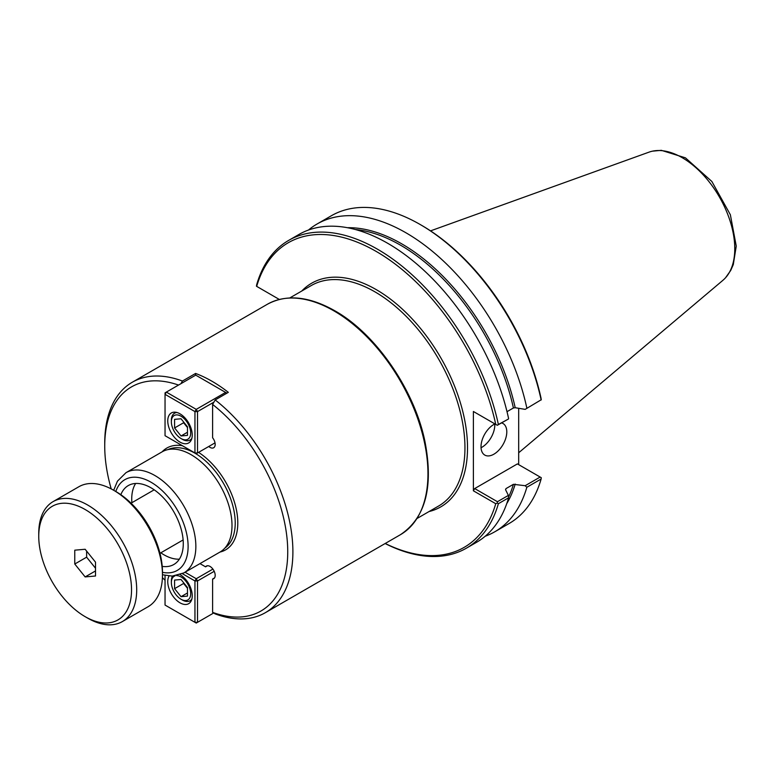 <?xml version="1.0" encoding="UTF-8"?>
<svg xmlns="http://www.w3.org/2000/svg" width="775" height="775" viewBox="0 0 775 775"><rect width="100%" height="100%" fill="white"/><g stroke="black" fill="none" stroke-linecap="round" stroke-linejoin="round"><path stroke-width="1.16" d="M199.979 563.609L205.559 566.835A7.295 4.204 60 0 1 206.382 566.079A7.295 4.204 60 0 1 213.677 570.284A7.295 4.204 60 0 1 213.677 578.702A7.295 4.204 60 0 1 212.602 579.032L212.602 612.357L215.179 613.897A133.048 76.812 -120 0 0 265.341 612.686A133.048 76.812 -120 0 0 288.542 516.615A133.048 76.812 -120 0 0 215.179 399.939L212.602 404.443L212.602 437.768A7.295 4.204 60 0 1 213.677 447.747A7.295 4.204 60 0 1 208.766 446.478M212.602 579.032L214.491 577.947M205.559 566.835L207.448 565.75M180.943 383.673L182.445 381.038A133.048 76.812 -120 0 0 132.292 382.24A133.048 76.812 -120 0 0 104.732 443.145L104.732 446.119A129.406 74.71 -120 0 0 111.212 488.918M182.445 381.038L195.591 373.443A133.048 76.812 60 0 1 228.325 392.344L215.179 399.939M178.531 385.068A129.406 74.71 -120 0 0 104.732 446.119M162.421 577.607A129.406 74.71 -120 0 0 165.046 580.281M212.602 612.357A129.406 74.71 -120 0 0 287.738 551.781A129.406 74.71 -120 0 0 212.602 404.443M195.591 375.216L195.591 373.443M160.822 552.808A45.56 26.311 -120 0 0 163.951 554.793A45.56 26.311 -120 0 0 179.364 559.163M135.654 483.464A45.56 26.311 -120 0 0 131.886 502.694M120.842 494.692A45.56 26.311 60 0 1 128.282 485.576A45.56 26.311 60 0 1 151.067 487.833A45.56 26.311 60 0 1 180.827 527.978A45.56 26.311 60 0 1 173.842 564.491A45.56 26.311 60 0 1 162.227 566.38M198.555 452.377A58.774 33.935 -120 0 1 237.799 522.951A58.774 33.935 -120 0 1 220.013 552.042A57.863 33.412 -120 0 0 232.006 525.557A57.863 33.412 -120 0 0 206.741 467.315A57.863 33.412 -120 0 0 162.149 451.815L125.996 472.682L117.432 481.168L113.692 490.284M279.31 299.441L256.467 286.246L256.622 284.9A177.708 102.6 -120 0 1 288.649 240.405A177.708 102.6 -120 0 1 498.383 424.487L497.298 425.291L495.748 424.39A175.877 101.544 -120 0 0 376.214 251.439A175.877 101.544 -120 0 0 256.69 286.372M507.005 411.67L513.418 407.979L515.201 407.718L525.169 409.365L541.115 399.823L525.169 409.365M526.835 408.067A177.708 102.6 -120 0 0 317.101 223.985A177.708 102.6 -120 0 0 308.45 230.059M485.218 536.222A177.708 102.6 -120 0 0 494.799 531.776L509.078 523.532A177.708 102.6 -120 0 0 541.115 479.028L541.26 477.681L540.165 477.051L525.169 485.712L513.418 484.317L505.978 488.618L505.533 489.645L508.381 495.399L497.443 501.716L474.678 488.57L473.389 490.808L495.748 503.711L497.298 503.062L498.383 503.692L508.603 497.792L508.381 495.399M494.799 531.776A177.708 102.6 -120 0 0 526.835 487.272L541.115 479.028M541.26 399.91L541.047 398.243A175.877 101.544 -120 0 0 421.513 225.283L420.224 224.537A177.708 102.6 -120 0 0 331.38 215.741L317.101 223.985M518.688 408.299L518.688 464.651M385.223 543.478A175.877 101.544 -120 0 0 495.748 503.711M473.389 490.808L473.389 411.486L495.748 424.39M385.127 543.527A177.708 102.6 -120 0 0 466.356 548.196A177.708 102.6 -120 0 0 498.383 503.692M497.298 425.291L508.381 419.062L498.383 424.487M474.678 412.232L473.389 411.486M541.115 399.823A177.708 102.6 -120 0 0 420.224 224.537M508.603 418.587A177.708 102.6 -120 0 0 298.869 234.505L288.649 240.405M497.298 503.062L497.443 501.716M505.61 489.81A166.315 96.023 -120 0 0 505.978 488.618L505.533 489.645M474.678 488.57L517.4 463.905L540.165 477.051M525.169 485.712L526.835 487.272M481.052 447.727A18.222 10.521 120 0 0 494.808 424.942A18.222 10.521 120 0 0 494.779 423.944M501.667 422.937A18.222 10.521 -60 0 1 503.023 423.518A18.222 10.521 -60 0 1 506.792 431.859A18.222 10.521 -60 0 1 498.838 450.198A18.222 10.521 -60 0 1 484.792 455.08A18.222 10.521 -60 0 1 481.013 446.739A18.222 10.521 -60 0 1 494.886 423.896M466.356 548.196L476.567 542.297A177.708 102.6 -120 0 0 508.603 497.792M722.998 280.221A74.352 42.925 -120 0 0 724.422 278.923A74.352 42.925 -120 0 0 734.768 248.746A74.352 42.925 -120 0 0 682.194 157.683A74.352 42.925 -120 0 0 650.884 151.551A74.352 42.925 -120 0 0 649.053 152.132L430.542 230.873M174.588 427.945L174.588 419.353L181.03 418.781L187.472 426.793L187.472 435.385L181.03 435.967L174.588 427.945L183.607 422.743L183.607 421.988M181.03 435.967L187.472 432.247M187.472 427.548L183.607 422.743M182.319 439.28L181.03 438.534A13.669 7.895 60 0 1 171.362 421.794A13.669 7.895 60 0 1 181.03 416.214A13.669 7.895 60 0 1 190.698 432.954A13.669 7.895 60 0 1 181.03 438.534L182.319 439.28A15.49 8.942 -120 0 0 190.069 440.045A15.49 8.942 -120 0 0 191.851 438.369M176.913 412.503A15.49 8.942 -120 0 0 174.569 413.211A15.49 8.942 -120 0 0 171.362 420.302L171.362 421.794M226.271 393.535L225.622 392.402L196.24 409.365L197.528 411.593L194.951 411.593L196.24 409.365L166.334 392.102L165.046 394.339L165.046 392.847L195.726 375.139L226.91 393.167M196.24 453.714L194.951 452.968L197.528 452.968L196.24 453.714M215.024 442.864L197.528 452.968L197.528 411.593L213.929 402.128M165.046 394.339L194.951 411.593L194.951 452.968L165.046 435.705L165.046 394.339M180.003 442.108A17.312 9.998 60 0 1 168.688 426.851A17.312 9.998 60 0 1 171.343 412.968A17.312 9.998 60 0 1 180.003 413.831A17.312 9.998 60 0 1 191.309 429.088A17.312 9.998 60 0 1 188.654 442.961A17.312 9.998 60 0 1 180.003 442.108M181.03 579.497L187.472 587.518L187.472 596.111L181.03 596.682L174.588 588.671L174.588 580.078L181.03 579.497M174.588 588.671L183.607 583.459L183.607 582.703M181.03 596.682L187.472 592.962M187.472 588.273L183.607 583.459M176.623 575.612A13.669 7.895 60 0 1 181.03 576.929A13.669 7.895 60 0 1 190.698 593.669A13.669 7.895 60 0 1 181.03 599.249A13.669 7.895 60 0 1 171.362 582.509A13.669 7.895 60 0 1 175.043 575.873M172.496 576.087A15.49 8.942 -120 0 0 171.362 581.027L171.362 582.509M181.03 599.249L182.319 599.995A15.49 8.942 -120 0 0 190.069 600.761A15.49 8.942 -120 0 0 191.851 599.094M213.677 612.996L196.24 623.061L194.951 622.315L197.528 622.315L197.528 580.95L194.951 580.95L196.24 578.722L197.528 580.95L214.21 571.32M182.387 573.694L194.951 580.95L194.951 622.315L165.046 605.062L165.046 575.408M212.892 569.102L196.24 578.722L185.031 572.241M180.149 574.643A17.312 9.998 60 0 1 191.338 589.911A17.312 9.998 60 0 1 188.654 603.686A17.312 9.998 60 0 1 180.003 602.824A17.312 9.998 60 0 1 169.076 575.999M95.519 562.166L95.519 575.999L85.143 576.92L74.768 564.016L74.768 550.182L85.143 549.262L95.519 562.166M74.768 564.016L86.626 557.177L86.626 551.102M85.143 576.92L95.519 570.933M95.519 568.23L86.626 557.177M85.143 616.667L87.72 618.15A69.256 39.99 -120 0 0 122.353 621.579L148.132 606.699A69.256 39.99 -120 0 0 162.469 574.992L162.469 572.018A65.613 37.878 -120 0 0 116.076 491.66L113.499 490.168A69.256 39.99 -120 0 0 78.866 486.739L53.097 501.619A69.256 39.99 -120 0 0 38.75 533.326L38.75 536.3A65.613 37.878 -120 0 0 85.143 616.667A65.613 37.878 -120 0 0 131.537 589.882A65.613 37.878 -120 0 0 85.143 509.514A65.613 37.878 -120 0 0 38.75 536.3M162.469 574.992A69.256 39.99 -120 0 0 113.499 490.168M122.353 621.579A69.256 39.99 -120 0 0 136.7 589.882A69.256 39.99 -120 0 0 106.466 520.18A69.256 39.99 -120 0 0 53.097 501.619M289.811 297.929L311.269 285.539A127.313 73.499 60 0 1 409.374 319.639A127.313 73.499 60 0 1 464.952 447.756A127.313 73.499 60 0 1 438.582 506.036L417.115 518.436M429.059 511.539A129.134 74.555 -120 0 0 440.781 357.769A129.134 74.555 -120 0 0 301.756 291.032M265.341 612.686L400.404 534.711A133.048 76.812 -120 0 0 427.955 473.806A133.048 76.812 -120 0 0 333.88 310.853A133.048 76.812 -120 0 0 267.356 304.265L132.292 382.24M220.013 552.042L183.859 572.919A57.863 33.412 -120 0 0 195.852 546.423A57.863 33.412 -120 0 0 154.932 475.55A57.863 33.412 -120 0 0 125.996 472.682M162.469 572.328A52.4 30.254 -120 0 0 188.112 546.423A52.4 30.254 -120 0 0 151.067 482.253A52.4 30.254 -120 0 0 115.814 491.505M182.367 445.702A58.774 33.935 -120 0 0 162.149 451.815M224.837 548.119A56.953 32.879 -120 0 0 235.222 522.951A56.953 32.879 -120 0 0 194.951 453.191A56.953 32.879 -120 0 0 167.962 449.597M515.201 407.718A167.226 96.546 -120 0 0 347.433 227.705M506.743 503.643A167.226 96.546 -120 0 0 515.201 484.065M508.536 497.114A166.315 96.023 -120 0 0 513.418 484.317M513.418 407.979A166.315 96.023 -120 0 0 355.444 229.536M162.469 574.769L172.205 576.096L183.859 572.919M400.404 534.711C425.601 517.903 433.758 486.681 424.855 441.052C414.228 389.515 375.633 333.618 334.79 310.756C308.886 296.166 286.401 294.006 267.356 304.265M725.507 277.799L730.699 270.485L733.286 264.624L736.25 246.101L730.36 214.733L711.847 181.457L685.439 157.838L661.337 150.331L652.395 151.173M723.007 280.23L518.688 452.765M176.119 412.319L174.569 413.211M191.609 439.154L190.069 440.045M191.609 599.869L190.069 600.761M154.196 489.81L131.053 503.178M183.132 539.933L159.989 553.292"/></g></svg>
